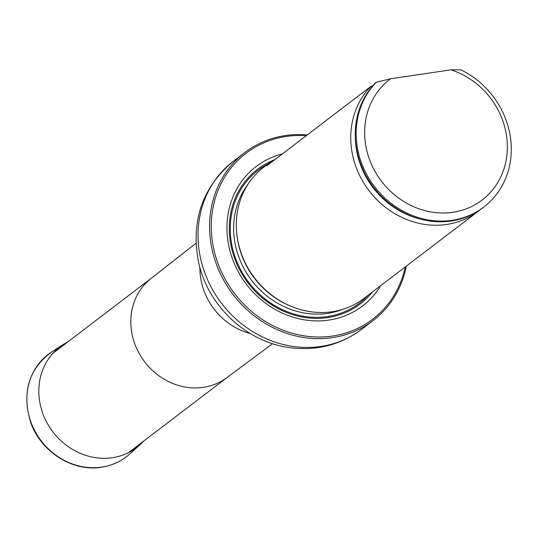 <?xml version="1.0" encoding="UTF-8"?>
<svg xmlns="http://www.w3.org/2000/svg" width="537" height="537" viewBox="0 0 537 537"><rect width="100%" height="100%" fill="white"/><g stroke="black" fill="none" stroke-linecap="round" stroke-linejoin="round"><path stroke-width="0.81" d="M306.211 135.713A104.386 94.217 52.7 0 0 214.048 250.349A104.386 94.217 52.7 0 0 310.722 336.659A104.386 94.217 52.7 0 0 405.247 266.949M282.334 153.924A87.706 79.161 52.7 0 0 229.279 248.094A87.706 79.161 52.7 0 0 297.592 318.454A87.706 79.161 52.7 0 0 380.639 285.711M406.328 266.124A105.708 95.411 -127.3 0 1 372.987 320.656A105.708 95.411 -127.3 0 1 212.39 250.873A105.708 95.411 -127.3 0 1 244.791 152.542A105.708 95.411 -127.3 0 1 307.271 134.901M269.285 162.966L263.801 167.155A82.564 74.522 52.7 0 0 245.402 263.177A82.564 74.522 52.7 0 0 266.459 290.792A82.564 74.522 52.7 0 0 363.932 298.458L478.373 211.189A82.564 74.522 52.7 0 0 480.595 209.417M450.926 69.83A75.959 68.555 -127.3 0 1 500.732 176.942A75.959 68.555 -127.3 0 1 392.339 192.971A75.959 68.555 -127.3 0 1 390.634 78.751L450.926 69.83L460.726 69.77A82.564 74.522 -127.3 0 1 483.797 207.047A82.564 74.522 -127.3 0 1 377.907 190.81A82.564 74.522 -127.3 0 1 376.309 82.255L375.403 82.946A82.564 74.522 -127.3 0 0 377.001 191.501A82.564 74.522 -127.3 0 0 482.897 207.738L483.797 207.047M390.634 78.751L376.309 82.255M276.374 158.469L269.292 162.973L266.62 165.906L370.886 86.397A82.564 74.522 52.7 0 0 372.477 194.951A82.564 74.522 52.7 0 0 478.373 211.189M372.933 85.618L370.886 86.397M143.648 441.125A63.299 57.137 -127.3 0 1 139.902 444.858A63.299 57.137 -127.3 0 1 112.374 457.705A63.299 57.137 -127.3 0 1 44.323 417.283A63.299 57.137 -127.3 0 1 63.339 344.459A63.299 57.137 -127.3 0 1 67.924 341.834M272.595 343.673L226.829 377.692A62.433 56.351 -127.3 0 1 132.478 336.095A62.433 56.351 -127.3 0 1 151.112 278.401L196.032 243.268M250.242 333.524A63.527 57.338 -127.3 0 1 201.597 282.777A63.527 57.338 -127.3 0 1 199.898 267.507M200.858 259.666A105.708 95.411 -127.3 0 1 233.253 161.342C202.046 187.594 190.541 221.459 198.73 262.935C208.255 306.325 246.866 342.358 290.416 347.721C316.803 351.003 340.485 344.915 361.455 329.45A105.708 95.411 -127.3 0 1 200.858 259.666M273.279 160.248A84.692 76.442 52.7 0 0 231.548 248.054A84.692 76.442 52.7 0 0 327.698 317.575A84.692 76.442 52.7 0 0 372.477 291.94M245.402 263.177L245.537 263.439A81.181 73.274 52.7 0 0 266.238 290.591L266.459 290.792M236.938 235.266A80.933 73.052 52.7 0 0 291.141 306.338M247.805 184.54A80.933 73.052 52.7 0 0 246.698 273.185A80.933 73.052 52.7 0 0 327.684 313.353A80.933 73.052 52.7 0 0 342.928 309.285M327.362 316.568A83.577 75.435 52.7 0 0 368.147 295.243A83.577 75.435 52.7 0 1 327.362 316.575A83.577 75.435 52.7 0 1 236.213 260.042A83.577 75.435 52.7 0 1 268.017 163.933A83.577 75.435 52.7 0 0 236.213 260.036A83.577 75.435 52.7 0 0 327.362 316.575M355.279 136.331A80.208 72.394 52.7 0 0 417.86 218.391M101.708 467.083A64.413 58.137 -127.3 0 1 32.462 425.955A64.413 58.137 -127.3 0 1 51.814 351.849C28.743 368.973 21.681 392.433 30.609 422.236C40.584 451.604 72.71 472.104 101.419 467.23C112.253 465.572 121.684 461.169 129.719 454.02A64.413 58.137 -127.3 0 1 101.708 467.083M151.36 278.213L52.941 353.265M227.077 377.504L128.658 452.557M244.791 152.542L233.253 161.342M372.987 320.656L361.455 329.45M63.339 344.459L51.814 351.849M139.902 444.858L129.719 454.02"/></g></svg>
